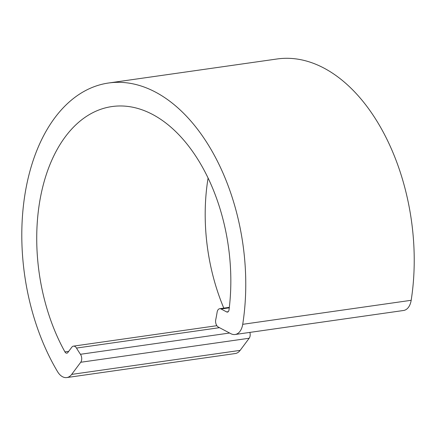 <?xml version="1.0" encoding="UTF-8"?>
<svg xmlns="http://www.w3.org/2000/svg" width="436" height="436" viewBox="0 0 436 436"><rect width="100%" height="100%" fill="white"/><g stroke="black" fill="none" stroke-linecap="round" stroke-linejoin="round"><path stroke-width="0.65" d="M229.271 307.832L221.096 308.999A5.406 3.341 -98.1 0 0 219.679 308.721A5.406 3.341 -98.1 0 0 217.15 312.078A136.294 84.164 -98.1 0 1 215.738 319.681A5.406 3.341 -98.1 0 0 218.316 327.06L230.846 333.682A16.225 10.017 -98.1 0 0 235.102 334.505A16.225 10.017 -98.1 0 0 242.716 324.319A178.482 110.215 -98.1 0 0 108.586 83.004A178.482 110.215 -98.1 0 0 25.582 190.646A178.482 110.215 -98.1 0 0 57.568 371.679A16.225 10.017 -98.1 0 0 66.79 377.565A16.225 10.017 -98.1 0 0 71.678 374.399L80.72 362.267A5.406 3.341 -98.1 0 0 80.458 354.288A136.294 84.164 -98.1 0 1 76.485 348.064A5.406 3.341 -98.1 0 0 73.433 346.14A5.406 3.341 -98.1 0 0 71.804 347.198L67.814 352.544A3.243 2.006 81.9 0 1 66.839 353.176A3.243 2.006 81.9 0 1 64.937 351.896A154.687 95.522 81.9 0 1 40.526 197.028A154.687 95.522 81.9 0 1 111.943 106.564A154.687 95.522 81.9 0 1 229.014 309.925A3.243 2.006 81.9 0 1 227.472 312.083A3.243 2.006 81.9 0 1 226.622 311.92L228.246 311.685M221.096 308.999L226.622 311.92M249.877 332.401A5.406 3.341 81.9 0 1 249.185 338.243L240.143 350.375A16.225 10.017 81.9 0 1 235.249 353.542L66.79 377.565M208.086 178.09A154.687 95.522 -98.1 0 0 223.81 308.132M108.586 83.004L277.045 58.985A178.482 110.215 81.9 0 1 411.175 300.3A16.225 10.017 81.9 0 1 403.562 310.487L235.102 334.505M240.143 350.375L71.678 374.399M249.185 338.243L80.72 362.267M229.603 333.022L80.458 354.288M219.482 327.676L76.485 348.064M68.697 351.362L64.937 351.896M242.716 324.319L411.175 300.3M216.866 325.692L73.433 346.14M229.331 307.347L219.679 308.721"/></g></svg>
